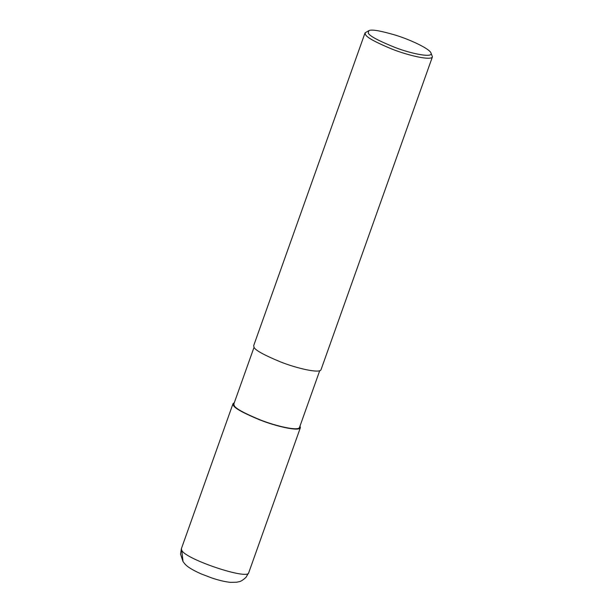 <?xml version="1.0" encoding="UTF-8"?>
<svg xmlns="http://www.w3.org/2000/svg" width="613" height="613" viewBox="0 0 613 613"><rect width="100%" height="100%" fill="white"/><g stroke="black" fill="none" stroke-linecap="round" stroke-linejoin="round"><path stroke-width="0.92" d="M319.718 370.696L299.535 427.384C298.554 431.399 275.444 426.004 259.858 419.736C243.897 413.101 235.361 408.388 234.235 405.607L233.852 403.99L254.043 347.31M300.01 426.058L300.378 427.682C299.366 431.805 275.674 426.265 259.682 419.844C243.315 413.039 234.557 408.204 233.4 405.346L233.017 403.691L234.327 402.664M430.908 52.81L432.433 56.825L321.036 369.67C320.024 373.792 296.324 368.252 280.34 361.831C263.973 355.027 255.215 350.192 254.058 347.341L253.667 345.686L365.072 32.841L368.788 30.696C371.21 29.148 380.183 30.65 395.699 35.209C410.633 39.822 429.23 48.634 430.908 52.81C434.065 58.312 411.584 53.89 395.14 47.5C378.374 40.734 369.424 35.929 368.275 33.071L368.788 30.696M432.433 56.825C431.422 60.948 407.729 55.415 391.738 48.986C375.371 42.182 366.612 37.347 365.455 34.497L365.072 32.841M181.762 550.374L181.371 548.719L180.567 554.167L183.026 561.592L181.762 550.374C185.961 559.493 248.434 580.335 248.732 572.711L245.913 577.438C240.196 582.48 239.399 581.385 236.81 582.227L230.365 582.35C224.894 581.76 218.703 580.296 211.769 577.952L201.102 573.883C190.865 569.293 186.965 566.351 184.743 563.807L182.988 561.531M181.371 548.719L233.017 403.691M248.732 572.711L300.378 427.682"/></g></svg>
